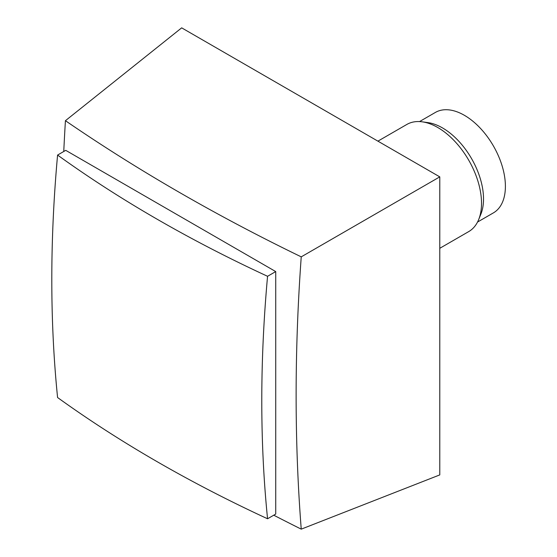 <?xml version="1.0" encoding="UTF-8"?>
<svg xmlns="http://www.w3.org/2000/svg" width="557" height="557" viewBox="0 0 557 557"><rect width="100%" height="100%" fill="white"/><g stroke="black" fill="none" stroke-linecap="round" stroke-linejoin="round"><path stroke-width="0.84" d="M51.801 279.635A1352.967 781.137 120 0 0 57.58 397.531A1352.967 781.13 -0 0 0 267.562 518.769A1352.967 781.137 -60 0 1 261.783 400.866A1352.967 781.137 -60 0 1 267.562 276.293A1352.967 781.13 180 0 1 57.58 155.062A1352.967 781.137 120 0 0 51.801 279.635M63.756 151.49A2087.615 1095.654 -64.2 0 1 65.427 120.702A2087.615 1305.733 -4.5 0 0 301.24 256.854A2087.615 1305.754 124.5 0 0 296.129 395.477A2087.615 1305.754 124.5 0 0 301.24 529.15A2087.615 1095.64 -175.8 0 1 273.745 515.197M477.544 222.041L493.384 212.892A57.998 33.49 -120 0 0 502.275 166.411A57.998 33.49 -120 0 0 464.385 115.306A57.998 33.49 -120 0 0 435.386 112.43L419.539 121.579M439.779 248.304L468.709 231.601A61.869 35.718 -120 0 0 478.644 219.646L480.823 214.306A57.998 33.49 -120 0 0 442.516 127.929A57.998 33.49 -120 0 0 427.88 122.603L422.164 121.823A61.869 35.718 -120 0 0 406.84 124.448L377.911 141.151M478.644 219.646A61.869 35.718 -120 0 0 437.774 127.511A61.869 35.718 -120 0 0 422.164 121.823M301.24 529.15L439.779 474.905L439.779 176.868L181.673 27.85L65.427 120.702M301.24 256.854L439.779 176.868M267.562 518.769L275.729 514.055L275.729 271.579L267.562 276.293M275.729 271.579L65.74 150.348L57.58 155.062"/></g></svg>
